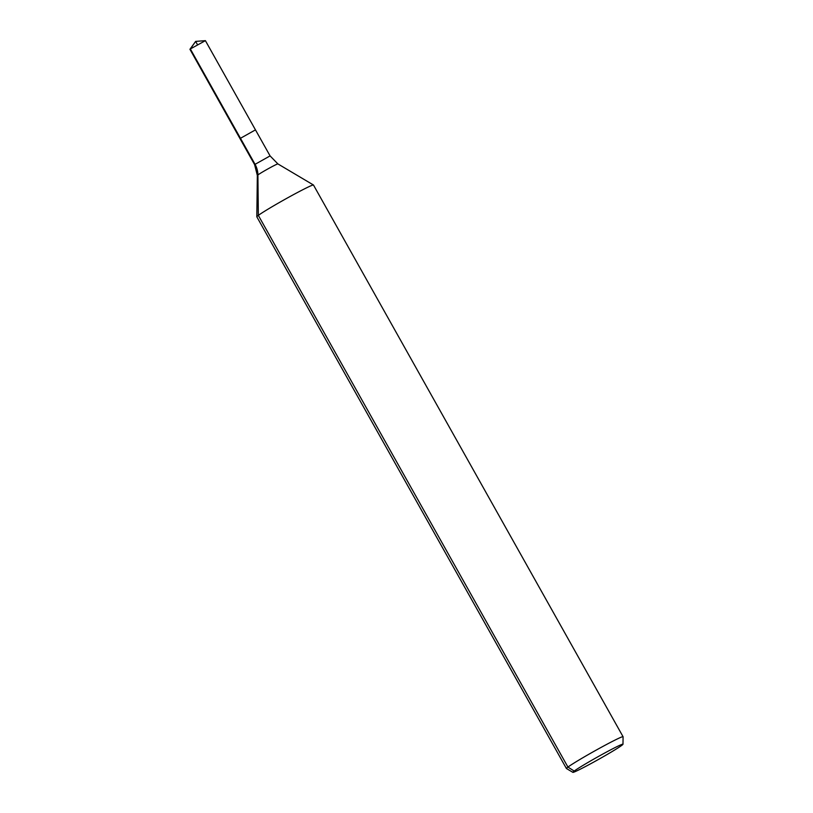 <?xml version="1.0" encoding="UTF-8"?>
<svg xmlns="http://www.w3.org/2000/svg" width="813" height="813" viewBox="0 0 813 813"><rect width="100%" height="100%" fill="white"/><g stroke="black" fill="none" stroke-linecap="round" stroke-linejoin="round"><path stroke-width="1.22" d="M572.891 772.35A28.729 1.301 -29.3 0 1 597.281 757.127A28.729 1.301 -29.3 0 1 622.982 744.241A28.729 1.301 -29.3 0 1 621.64 745.47A28.729 1.301 -29.3 0 1 594.455 761.679A28.729 1.301 -29.3 0 1 572.891 772.35L566.448 768.529A32.479 1.474 -29.3 0 1 566.417 768.498L256.827 216.817A32.479 1.474 -29.3 0 1 256.817 216.776A32.479 1.474 -29.3 0 1 284.438 199.632A32.479 1.474 -29.3 0 1 313.452 184.998L277.883 163.911A11.778 0.539 -29.3 0 0 267.365 169.216A11.778 0.539 -29.3 0 0 257.345 175.435L254.591 164.592L239.977 138.566L255.465 129.877L239.977 138.566L255.465 129.877L205.404 40.66L190.333 48.963L195.638 41.402L189.937 49.298L190.333 48.963L240.394 138.169L190.333 48.963L195.638 41.402L197.468 44.654M566.417 768.498A32.479 1.474 -29.3 0 1 594.029 751.324A32.479 1.474 -29.3 0 1 623.073 736.71A32.479 1.474 -29.3 0 1 623.083 736.751L313.483 185.029A32.479 1.474 -29.3 0 1 313.483 185.029M239.977 138.566L189.937 49.298M574.202 771.059L567.931 767.066L258.341 215.384L257.904 174.927A21.656 20.284 53.7 0 0 254.997 164.206L240.394 138.169M254.591 164.592L270.079 155.903L255.465 129.877M622.982 744.241L623.083 736.751M257.345 175.435L256.817 216.776M277.883 163.911L270.079 155.903M195.638 41.402L205.343 40.65"/></g></svg>

